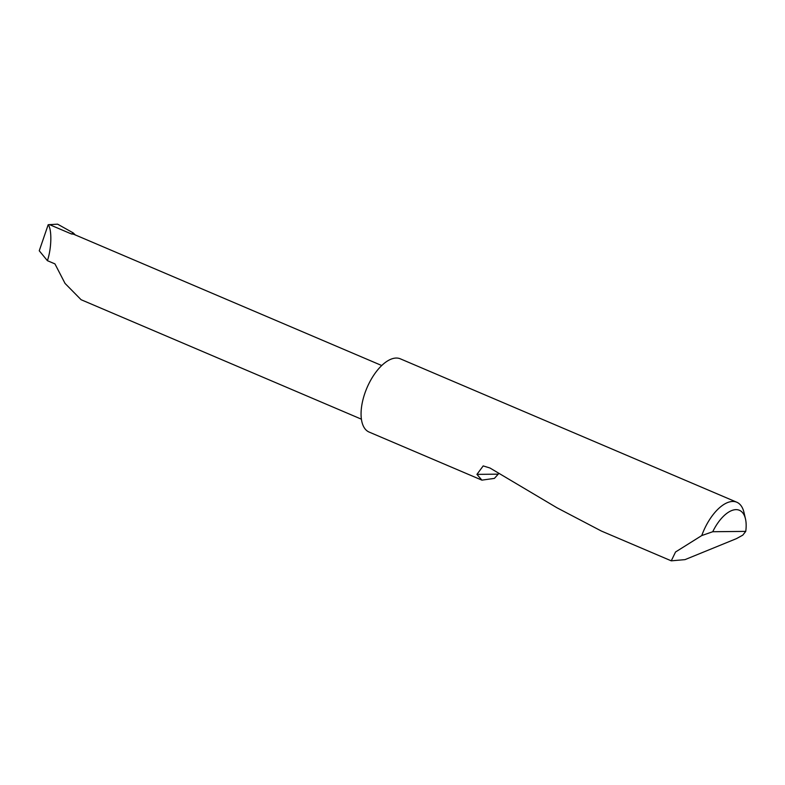 <?xml version="1.0" encoding="UTF-8"?>
<svg xmlns="http://www.w3.org/2000/svg" width="785" height="785" viewBox="0 0 785 785"><rect width="100%" height="100%" fill="white"/><g stroke="black" fill="none" stroke-linecap="round" stroke-linejoin="round"><path stroke-width="1.18" d="M47.404 260.679C51.614 248.413 52.026 229.495 48.189 224.716L39.25 250.778L47.404 260.679L54.94 263.888L65.047 283.424L81.09 299.713L361.404 419.18M712.741 531.73L745.75 531.386L742.787 535.144L736.458 538.628L685.02 559.627L671.263 560.833L675.542 551.992L701.751 535.566A39.8 19.301 -66.9 0 1 736.791 502.223A39.8 19.301 -66.9 0 1 744.013 512.566L745.485 518.954A33.431 16.21 113.1 0 0 712.741 531.73L701.751 535.566M498.858 473.433L494.413 478.389L481.902 480.135L369.097 432.054A39.8 19.301 -66.9 0 1 364.093 395.65A39.8 19.301 -66.9 0 1 400.311 358.814L736.791 502.223M481.902 480.135L476.937 474.375L483.197 465.917L489.968 468.007L556.948 507.767L601.418 531.062L671.263 560.833M48.189 224.716L57.599 224.167L73.25 232.919L75.429 235.088M381.726 365.525L74.438 234.568A28.662 13.894 113.1 0 0 71.533 234.008L73.25 232.919M745.75 531.386A33.431 16.21 113.1 0 0 745.485 518.954M71.533 234.008L49.377 224.569M498.2 474.16L476.937 474.375"/></g></svg>
